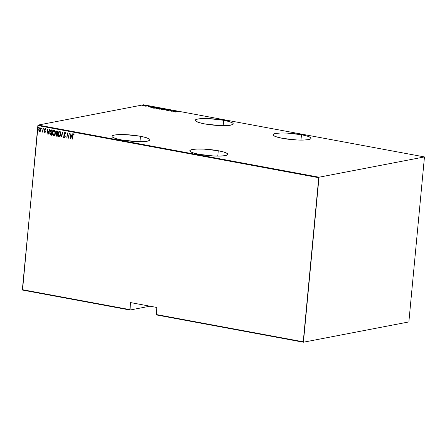 <?xml version="1.0" encoding="UTF-8"?>
<svg xmlns="http://www.w3.org/2000/svg" width="447" height="447" viewBox="0 0 447 447"><rect width="100%" height="100%" fill="white"/><g stroke="black" fill="none" stroke-linecap="round" stroke-linejoin="round"><path stroke-width="0.67" d="M301.479 134.72L300.971 140.101L301.479 134.72L287.058 133.089L280.414 133.016L275.542 133.48L273.178 134.413L273.067 135.005L273.681 135.665L276.984 137.05L282.571 138.358A19.087 3.09 -174.6 0 1 273.022 134.743A19.087 3.09 -174.6 0 1 301.479 134.72A19.087 3.09 -174.6 0 1 311.028 138.335A19.087 3.09 -174.6 0 1 282.571 138.358L296.992 139.989L303.636 140.062L308.508 139.598L310.872 138.671L310.983 138.073L310.369 137.419L307.072 136.033L301.479 134.72M218.27 150.734L217.762 156.109L218.27 150.734L203.843 149.102L197.205 149.03L192.333 149.494L189.964 150.421L189.858 151.019L190.472 151.673L193.769 153.058L199.356 154.371A19.087 3.09 -174.6 0 1 189.813 150.756A19.087 3.09 -174.6 0 1 218.27 150.734A19.087 3.09 -174.6 0 1 227.814 154.349A19.087 3.09 -174.6 0 1 199.356 154.371L213.783 156.003L220.427 156.076L225.299 155.612L227.663 154.684L227.774 154.086L227.154 153.427L223.858 152.041L218.27 150.734M223.679 120.277L223.17 125.657L223.679 120.277L209.252 118.651L202.614 118.572L197.742 119.036L195.378 119.969L195.266 120.567L195.881 121.221L199.178 122.607L204.765 123.92A19.087 3.09 -174.6 0 1 195.222 120.304A19.087 3.09 -174.6 0 1 223.679 120.277A19.087 3.09 -174.6 0 1 233.222 123.892A19.087 3.09 -174.6 0 1 204.765 123.92L219.192 125.546L225.836 125.624L230.708 125.16L233.071 124.227L233.183 123.629L232.563 122.975L229.266 121.59L223.679 120.277M140.47 136.29L139.961 141.665L140.47 136.29L126.043 134.659L119.399 134.586L114.527 135.05L112.163 135.977L112.052 136.575L112.672 137.229L115.969 138.62L121.556 139.928A19.087 3.09 -174.6 0 1 112.013 136.313A19.087 3.09 -174.6 0 1 140.47 136.29A19.087 3.09 -174.6 0 1 150.013 139.905A19.087 3.09 -174.6 0 1 121.556 139.928L135.983 141.559L142.621 141.632L147.493 141.168L149.857 140.241L149.968 139.643L149.354 138.983L146.057 137.598L140.47 136.29M22.534 290.075L130.01 310.028L149.968 306.189L130.01 310.028L22.534 290.075L37.861 125.562L318.745 177.705L303.234 341.81L156.199 314.52L156.863 307.469L130.49 302.574L129.826 309.62L22.35 289.673L22.534 290.075M143.582 104.782L424.466 156.925L319.013 177.213L38.135 125.071L143.582 104.782L38.135 125.071L22.35 289.673L129.826 309.62L130.01 310.028L130.49 302.574L156.863 307.469L156.383 314.923L303.418 342.218L408.865 321.929L424.466 156.925L319.013 177.213L303.418 342.218L408.865 321.929L424.466 156.925L143.582 104.782M144.118 105.85L145.353 105.699L145.152 105.403L142.548 105.559L144.118 105.85L145.085 105.766L145.018 105.38L142.548 105.559L144.118 105.85M148.236 105.989L145.331 106.168L148.236 105.989M148.225 106.732L150.617 106.498L149.343 106.325L148.225 106.732L150.27 106.52L149.136 106.352L148.225 106.732M156.383 107.498L153.086 107.761L154.584 108.168L157.232 107.66L153.695 107.487L153.26 107.883L154.584 108.168L157.232 107.66L156.383 107.498M162.674 108.671L160.618 108.476L159.048 108.917L160.026 109.18L162.674 108.671L160.328 108.515L159.322 108.8L160.026 109.18L162.674 108.671M167.647 109.593L163.758 109.873L167.105 109.683L166.183 110.32L167.647 109.593L163.758 109.873L167.105 109.683L166.183 110.32L167.647 109.593M174.095 110.789L172.017 111.191L172.263 110.448L169.614 110.957L171.939 110.599L171.687 111.342L174.095 110.789L172.017 111.191L172.263 110.448L169.614 110.957L171.939 110.599L171.687 111.342L174.095 110.789M177.174 111.694L178.889 111.767L177.571 111.549L175.179 111.99L178.889 111.767L175.414 112.035L177.174 111.694M173.52 111.683L177.353 111.392L174.716 111.225L174.922 110.94L173.458 111.672L177.353 111.392L174.716 111.225L174.922 110.94L173.52 111.683M170.028 110.007L166.949 110.426L168.508 110.543L169.178 110.012L170.273 110.269L168.536 110.001L168.262 110.504L167.234 110.543L168.508 110.543L168.77 110.046L170.273 110.269M164.736 109.549L165.295 109.258L164.272 108.956L161.317 109.247L164.736 109.549C165.507 109.426 165.491 109.252 164.692 109.018L161.887 109.023C161.099 109.141 161.116 109.319 161.931 109.56L164.736 109.549C165.507 109.426 165.491 109.252 164.692 109.018L164.692 109.018M159.294 108.537L159.853 108.247L158.83 107.945L155.874 108.235L159.294 108.537C160.06 108.42 160.048 108.241 159.249 108.006L156.439 108.012C155.657 108.129 155.673 108.308 156.489 108.548L159.294 108.537C160.06 108.42 160.048 108.241 159.249 108.006L159.249 108.006M150.857 107.476L154.69 107.185L153.204 107.23L152.053 107.017L152.259 106.738L150.795 107.464L154.69 107.185L153.204 107.23L152.053 107.017L152.259 106.738L150.857 107.476M148.94 106.19L148.382 106.14L148.924 106.101M146.75 105.783L146.191 105.732L146.733 105.699M143.202 105.123L142.638 105.073L143.185 105.039M39.939 131.681L40.867 130.071L40.498 128.043L39.476 127.853L38.738 129.859L39.386 131.602L40.476 131.206L40.884 129.898L39.906 127.697M42.297 132.133L42.862 131.597L42.89 132.234L43.018 128.35L42.649 131.195L41.889 131.982L42.314 132.128L42.711 131.625L42.89 132.234L43.018 128.35L42.722 130.949L41.889 131.982L42.225 132.156M45.013 132.172L45.376 131.703L44.896 132.195L44.555 131.72L44.359 132.016L44.912 132.67L45.443 131.915L44.856 129.524L45.153 129.177L45.622 129.658L45.817 129.334L45.125 128.708L44.599 129.524L45.225 131.731L44.968 132.195L44.555 131.72L44.359 132.016L45.119 132.636M51.399 129.909C50.327 130.038 49.779 130.803 49.757 132.206L50.349 134.865L51.751 135.318L52.249 130.066L51.025 129.887L50.388 130.261L49.813 131.787L49.785 133.608L50.349 134.865L51.751 135.318L52.249 130.066L51.087 129.87M56.959 130.943L55.953 132.273L56.523 133.687L55.953 132.273L56.523 133.687L55.959 134.776L56.3 135.871L56.83 136.201L56.11 134.743L56.68 136.229L57.194 136.329L57.691 131.077L56.741 130.937L56.121 131.558L55.942 132.664L56.367 133.714L55.953 135.234L56.294 136.072L57.194 136.329L57.691 131.077L56.724 130.943M62.664 131.999L60.926 137.017L62.535 133.005L63.351 137.469L62.664 131.999L60.926 137.017L62.535 133.005L63.351 137.469L62.664 131.999M69.112 133.195L68.721 137.324L67.279 132.854L66.782 138.106L67.408 134.011L68.855 138.492L69.112 133.195L68.721 137.324L67.279 132.854L66.782 138.106L67.408 134.011L68.855 138.492L69.112 133.195M73.492 133.871L72.682 135.592L72.347 139.14L73.14 134.575L73.52 134.446L73.917 134.977L74.096 134.603L73.431 133.865L72.839 134.513L72.347 139.14L72.911 135.692L73.425 134.407L73.917 134.977L74.096 134.603L73.492 133.843M70.687 138.833L72.369 133.798L71.57 135.363L70.419 135.15L69.939 133.351L70.626 138.821L72.369 133.798L71.57 135.363L70.419 135.15L69.939 133.351L70.693 138.81M64.681 137.788L65.228 136.709L64.318 133.625L65.083 132.804L65.446 133.815L65.703 133.597L64.988 132.295L64.161 133.122L64.178 134.519L64.994 136.508L64.636 137.279L64.089 136.508L63.837 136.793L64.206 137.665L64.787 137.726L65.24 136.503L64.385 133.295L64.932 132.832L65.446 133.815L65.703 133.597L65.413 132.642L64.821 132.295M59.652 131.306C58.585 131.58 58.026 132.413 57.976 133.804L58.417 135.961L59.306 136.799C58.306 136.156 57.914 135.15 58.127 133.776L57.976 133.804C57.764 135.178 58.155 136.184 59.155 136.827L59.501 136.81L59.155 136.827C60.216 136.536 60.77 135.698 60.82 134.307L60.311 131.759L59.093 131.401L58.255 132.535L57.976 133.804L58.484 136.374L59.155 136.827L59.876 136.609L60.82 134.307C61.027 132.943 60.636 131.943 59.652 131.306L59.501 131.273M54.21 130.295C53.143 130.569 52.584 131.401 52.534 132.793L52.975 134.949L53.864 135.787C52.863 135.145 52.472 134.139 52.685 132.765L52.534 132.793C52.321 134.167 52.712 135.178 53.713 135.815L54.053 135.799L53.713 135.815C54.769 135.525 55.327 134.687 55.378 133.295L54.869 130.748L53.651 130.39L52.556 132.575L53.042 135.363L53.713 135.815L54.428 135.597L55.378 133.295C55.579 131.938 55.193 130.937 54.21 130.295L54.059 130.267M48.025 134.625L49.706 129.596L48.907 131.161L47.756 130.943L47.276 129.144L47.963 134.614L49.706 129.596L48.907 131.161L47.756 130.943L47.276 129.144L48.025 134.625M44.108 128.932L43.711 128.58L43.929 129.306M41.917 128.524L41.521 128.172L41.582 128.892L41.917 128.524L41.722 128.043L41.638 128.92M38.369 127.864L37.973 127.518L38.029 128.233L38.369 127.864L38.174 127.384L38.09 128.261M73.526 133.837L72.833 135.564L73.643 133.843M74.068 134.949L73.353 134.407L73.995 134.826M70.76 138.62L70.101 133.379L70.76 138.62M71.721 135.335L72.241 133.776L71.721 135.335M70.643 135.681L71.548 135.854L70.755 137.816L70.492 135.715L71.548 135.854L70.643 135.681M71.397 135.882L70.755 137.816L71.548 135.854L70.755 137.816L70.492 135.715L71.397 135.882M68.877 138.212L67.408 134.011L68.877 138.212M67.022 138.095L67.402 133.1L67.022 138.095M68.872 137.296L69.257 133.223L68.872 137.296M64.457 137.81L63.988 136.765L64.754 137.782M64.988 132.295L64.077 133.569L65.128 136.765L64.541 137.279L64.089 136.508L63.837 136.793L64.117 136.62L64.698 137.788M64.938 132.273L64.234 133.541L65.139 132.267M63.345 137.413L62.692 132.977L63.345 137.413M61.2 137.011L62.686 132.172L61.2 137.011M59.155 136.827L59.44 136.827M59.613 131.262L58.585 132.122L58.127 133.776C58.177 132.379 58.736 131.547 59.803 131.273M59.607 131.804L60.3 132.178L60.697 133.167L60.256 135.743L59.194 136.285L58.216 133.849C58.261 132.709 58.725 132.038 59.613 131.843L59.434 131.831M59.512 131.815L60.736 134.234L59.613 131.843L60.462 132.843L60.585 134.262L59.116 136.268L58.334 135.279L58.233 133.67L58.78 132.223L59.613 131.843M59.345 136.257L60.736 134.234L59.987 135.922L59.194 136.285M56.892 130.91L56.104 132.239L57.11 130.91M56.853 131.463L57.406 131.569L57.222 133.524L56.244 132.888L56.445 131.647L57.557 131.541L57.372 133.497L56.568 133.34L56.193 132.312L57.205 131.479L56.78 131.485M56.847 133.988L57.322 134.033L57.16 135.715L56.685 135.687L56.193 134.81L57.16 134.005L56.758 134.011M56.825 133.988L57.322 134.033L57.009 134.033L57.16 135.715L57.322 134.033L57.009 135.743L56.685 135.687L56.227 134.608L57.009 134.033M57.406 131.569L57.054 131.507L57.406 131.569L57.222 133.524L57.406 131.569M53.713 135.815L53.998 135.815M54.165 130.25L53.143 131.111L52.685 132.765C52.735 131.373 53.294 130.535 54.361 130.267M54.16 130.792L54.858 131.167L55.255 132.156L54.808 134.731L53.752 135.279L52.768 132.837C52.813 131.697 53.282 131.027 54.171 130.831L55.288 133.223L54.171 130.831L54.886 131.502L55.154 133.077L53.752 135.279L53.025 134.603L52.757 133.016L53.148 131.491L54.009 130.82M53.903 135.245L55.137 133.251L54.657 134.759L53.752 135.279M51.176 129.859L50.327 130.569L49.908 132.178C49.93 130.775 50.477 130.01 51.55 129.881M51.796 130.474L51.567 134.731L50.433 134.301L49.991 133.111L50.466 130.787L52.115 130.53L50.992 130.457L52.115 130.53L51.718 134.703L52.115 130.53L51.718 134.703L50.533 134.391L49.997 132.251L51.036 130.451M50.841 130.49L51.595 130.44M48.097 134.413L47.438 129.172L48.097 134.413M49.058 131.127L49.578 129.569L49.058 131.127M47.98 131.474L48.885 131.647L48.092 133.608L47.829 131.507L48.885 131.647L47.98 131.474M48.734 131.675L48.092 133.608L48.885 131.647L48.092 133.608L47.829 131.507L48.734 131.675M45.08 132.167L45.343 131.34L44.896 132.195M45.225 131.731L44.957 132.195M44.935 130.921L44.616 130.312L44.935 130.921M45.773 129.63L45.281 128.702L44.616 130.312L44.577 129.703L45.432 128.675M44.84 132.664L45.465 131.753L44.817 129.725L45.348 129.144M45.393 129.149L45.739 129.552M45.276 128.68L44.717 129.826L45.376 131.703M43.951 129.284L43.784 128.814L43.828 129.323M43.946 128.451L43.784 128.814L44.063 128.423M43.912 128.451L43.633 128.842M42.113 132.156L42.169 131.681L42.314 132.133M42.353 131.664L42.873 130.921L43.163 128.378L42.873 130.921L42.353 131.664M41.755 128.043L41.789 128.892L41.442 128.44L41.873 128.015M41.722 128.043L41.442 128.44M39.632 131.697L39.057 130.893L40.018 131.669M40.006 127.725L38.755 129.501L38.906 130.921L38.755 129.501L40.157 127.697M39.878 127.702L39.118 128.557L38.889 129.831L39.174 131.155L39.912 131.681M40.006 128.16L40.599 128.568L40.811 129.574L40.04 131.189L39.677 131.228L38.99 129.546L40.113 128.166L40.8 129.82L40.113 128.166L40.649 129.853L39.677 131.228L38.984 130.038L39.157 128.842L39.856 128.188M39.828 131.195L40.8 129.82L39.677 131.228M38.207 127.384L38.241 128.233L37.894 127.781L38.325 127.356M38.174 127.384L37.894 127.781M174 111.577L175.475 111.465L174 111.577M171.732 111.331L171.939 110.599L171.732 111.331M171.916 110.811L172.196 110.755L171.916 110.811M168.759 110.437L168.608 110.113M168.536 110.001L168.323 110.286M161.887 109.023L161.887 109.023C161.099 109.141 161.116 109.319 161.931 109.56M161.903 109.856C161.088 109.621 161.071 109.442 161.853 109.325M164.664 109.319C165.463 109.554 165.479 109.727 164.708 109.845M165.189 109.476L164.842 109.353M161.747 109.347L161.356 109.476M162.188 109.504L162.121 109.068L164.429 109.074L164.502 109.504L162.188 109.504L162.121 109.068L163.071 108.979L164.429 109.074L164.502 109.504L162.183 109.599L161.674 109.297L162.121 109.068M162.093 109.364L162.16 109.8M164.474 109.806L164.401 109.37M159.322 108.8L159.512 109.085M160.166 109.046L160.194 108.75M160.328 108.515L160.205 108.839M160.065 109.085L159.568 108.844L160.914 108.917L160.054 109.174L159.613 108.833L160.914 108.917L160.065 109.085M161.183 108.867L160.562 108.56L162.166 108.677L161.177 108.956L160.562 108.56L162.166 108.677L161.183 108.867M156.439 108.012L156.439 108.012C155.657 108.129 155.673 108.308 156.489 108.548M156.461 108.844C155.645 108.61 155.629 108.431 156.411 108.314M159.221 108.308C160.02 108.543 160.032 108.716 159.266 108.839M159.747 108.465L159.4 108.342M156.305 108.336L155.914 108.47M156.746 108.492L156.679 108.057L158.987 108.062L159.054 108.492L156.746 108.492L156.679 108.057L157.623 107.967L158.987 108.062L159.054 108.492L156.741 108.587L156.232 108.286L156.679 108.057M156.646 108.358L156.718 108.794M159.026 108.794L158.959 108.358M153.232 108.185L153.667 107.788M153.651 107.861L153.695 107.487L156.724 107.666L154.612 108.163L153.634 107.984L154.584 107.453L156.718 107.755L154.617 108.073L153.651 107.861L153.93 107.531M153.902 107.833L153.623 108.163M151.337 107.369L152.813 107.263L151.337 107.369M148.929 106.431L149.248 106.632M150.617 106.515L150.293 106.358M149.237 106.738L149.264 106.442L149.237 106.738M145.085 105.766L145.018 105.38M144.99 105.676L145.057 106.068M143.252 105.715L143.196 105.414L144.85 105.721L143.252 105.715L143.655 105.363L144.85 105.721L143.247 105.799L142.895 105.542L143.196 105.414M144.822 106.023L144.75 105.721M143.169 105.425L142.749 105.425M164.429 109.074L164.932 109.264L164.502 109.504M158.987 108.062L159.49 108.252L159.054 108.492M144.778 105.425L145.152 105.598L144.85 105.721M303.418 342.218L156.383 314.923L156.199 314.52L303.234 341.81L303.418 342.218M318.745 177.705L37.861 125.562L38.135 125.071L319.013 177.213L318.745 177.705M170.368 110.169L170.335 110.47M169.972 110.174L169.944 110.476M168.597 110.141L168.569 110.443M166.943 110.392L166.915 110.694M167.34 110.392L167.307 110.688M165.301 109.297L165.273 109.599M161.669 109.264L161.641 109.565M164.943 109.308L164.915 109.604M160.043 108.643L160.015 108.939M159.411 108.906L159.383 109.208M160.389 108.643L160.361 108.939M159.858 108.286L159.83 108.587M156.227 108.258L156.199 108.554M159.501 108.297L159.473 108.599M153.461 107.727L153.433 108.029M149.125 106.637L149.097 106.934M149.024 106.151L148.996 106.453M146.834 105.743L146.806 106.045M145.487 105.581L145.459 105.883M142.895 105.553L142.867 105.85M145.152 105.587L145.124 105.883M143.286 105.084L143.258 105.386"/></g></svg>
